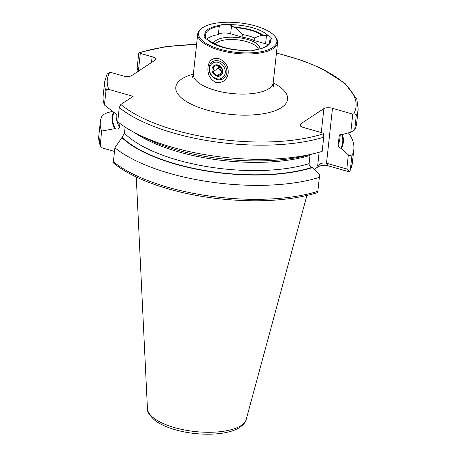<?xml version="1.0" encoding="UTF-8"?>
<svg xmlns="http://www.w3.org/2000/svg" width="457" height="457" viewBox="0 0 457 457"><rect width="100%" height="100%" fill="white"/><g stroke="black" fill="none" stroke-linecap="round" stroke-linejoin="round"><path stroke-width="0.69" d="M228.249 72.954C226.969 79.935 222.919 83.145 216.098 82.574C210.026 79.461 207.335 74.331 208.015 67.168C208.843 60.484 212.396 57.605 218.657 58.525C225.267 61.249 228.466 66.059 228.249 72.954M205.29 38.394L205.633 35.246A32.224 12.15 -173.8 0 1 205.65 34.486A32.224 12.15 -173.8 0 1 209.083 29.791A32.224 12.15 -173.8 0 1 219.269 26.26L220.034 25.346A8.837 3.33 -173.8 0 1 229.58 24.661L234.275 27.226A30.116 11.351 -173.8 0 1 263.552 35.595L268.299 35.726A8.837 3.33 -173.8 0 1 271.332 38.679A8.837 3.33 -173.8 0 1 270.618 39.805L269.744 40.69A32.224 12.15 -173.8 0 1 269.721 41.45A32.224 12.15 -173.8 0 1 256.103 49.676L255.423 49.813A8.837 3.33 -173.8 0 1 245.877 50.499A33.127 12.488 -173.8 0 1 220.48 46.671A33.127 12.488 -173.8 0 1 207.158 39.433A8.837 3.33 -173.8 0 1 204.125 36.48A8.837 3.33 -173.8 0 1 204.839 35.355L205.633 35.246M234.275 27.226L235.972 27.711L242.353 34.486L242.067 37.08L230.648 33.812A8.837 3.33 6.2 0 0 218.834 34.189A8.837 3.33 6.2 0 0 218.372 34.561A32.224 12.15 6.2 0 0 208.181 38.091A32.224 12.15 6.2 0 0 206.713 39.233M218.372 34.561L219.269 26.26M221.217 46.905A30.116 11.351 -173.8 0 1 211.625 42.153L207.158 39.433M272.663 47.568A39.353 14.835 -173.8 0 1 220.188 49.276A39.353 14.835 -173.8 0 1 202.645 27.694A39.353 14.835 -173.8 0 1 202.799 27.591A39.353 14.835 -173.8 0 1 239.502 22.85A39.353 14.835 -173.8 0 1 274.114 35.457A39.353 14.835 -173.8 0 1 272.663 47.568M274.114 35.457L274.777 36.154A40.159 15.138 -173.8 0 1 277.57 42.655A40.159 15.138 -173.8 0 1 273.292 48.511A40.159 15.138 -173.8 0 1 227.575 52.104A40.159 15.138 -173.8 0 1 197.727 33.984A40.159 15.138 -173.8 0 1 201.851 28.231L202.645 27.694M215.413 43.906A22.085 8.323 -173.8 0 1 216.978 42.512A22.085 8.323 -173.8 0 1 240.479 40.245A22.085 8.323 -173.8 0 1 258.422 49.207M213.853 42.987A23.244 8.763 -173.8 0 1 216.15 40.37A23.244 8.763 -173.8 0 1 242.696 38.302A23.244 8.763 -173.8 0 1 259.884 48.842M204.839 35.355A33.127 12.488 -173.8 0 1 208.323 29.174A33.127 12.488 -173.8 0 1 220.034 25.346M270.618 39.805A33.127 12.488 -173.8 0 1 255.423 49.813M229.58 24.661A33.127 12.488 -173.8 0 1 268.299 35.726M240.216 50.327L239.205 50.036A29.111 10.974 -173.8 0 1 213.316 42.638L211.625 42.153M114.496 151.45L102.471 148.011L100.22 146.04L101.597 131.068A127.497 48.065 -173.8 0 1 100.323 121.876A127.497 48.065 -173.8 0 1 102.425 115.078L106.858 112.879L112.296 111.394M101.597 131.068L114.747 128.685A116.284 43.838 -173.8 0 1 113.399 112.273M114.747 128.685L115.478 128.891C117.523 129.474 118.871 128.84 119.534 127.006L119.923 123.441M117.009 114.77L104.425 105.024A127.497 48.065 -173.8 0 1 103.156 95.833L104.693 81.677L107.029 74.125L109.64 72.577L111.245 72.526L123.047 75.902A6.427 2.422 -173.8 0 0 131.639 75.628L154.929 60.284A6.427 2.422 -173.8 0 0 155.614 59.347A6.427 2.422 -173.8 0 0 152.112 56.754L140.305 53.378L138.368 71.195M104.425 105.024L105.961 90.869C106.395 89.498 107.355 89.012 108.835 89.406L133.153 96.353L120.837 104.47L119.266 107.566L117.723 121.722A127.497 48.065 -173.8 0 0 136.346 133.518A127.497 48.065 -173.8 0 0 316.147 153.055A127.497 48.065 -173.8 0 0 322.191 151.33L323.733 137.174L323.705 133.267L303.414 127.463A6.427 2.422 -173.8 0 1 299.912 124.864A6.427 2.422 -173.8 0 1 300.597 123.927L323.882 108.589A6.427 2.422 -173.8 0 1 332.473 108.315L326.509 163.223C322.871 162.521 319.917 163.423 317.655 165.948L319.14 152.238M348.411 132.838A127.497 48.065 -173.8 0 1 353.827 149.416A127.497 48.065 -173.8 0 1 351.85 155.974L350.33 169.941L349.536 171.461L346.806 169.027L326.509 163.223L327.915 165.731C324.213 164.92 320.951 165.274 318.123 166.794L317.655 165.948M327.915 165.731L347.897 171.444L349.536 171.461M346.806 169.027L348.343 154.843L340.819 148.291C339.06 147.634 338.174 146.366 338.169 144.481L339.317 135.381L342.356 134.164L342.939 134.335L350.805 132.182L352.77 114.119L332.473 108.315M348.343 154.843L351.85 155.974M342.276 134.147A116.284 43.838 -173.8 0 1 341.408 148.456M352.77 114.119L353.672 113.982C355.169 113.719 356.014 114.319 356.22 115.77A127.497 48.065 -173.8 0 0 358.191 109.217L356.654 123.373A127.497 48.065 -173.8 0 1 354.678 129.925L350.805 132.182M138.3 71.812L137.146 68.019L138.682 53.863C138.917 52.549 139.282 52.167 139.779 52.721L140.305 53.378M356.22 115.77L354.678 129.925M196.607 44.3L165.588 46.671L139.288 52.486L139.779 52.721A125.087 47.157 -173.8 0 1 196.584 44.495M314.245 169.353L318.123 166.794M113.376 161.738L113.679 163.132C123.818 171.386 137.74 178.613 155.443 184.805C174.985 191.557 196.436 196.236 219.806 198.846C257.662 202.748 289.961 200.766 316.695 192.894L317.644 192.471L317.844 191.346L319.363 177.379A127.497 48.065 -173.8 0 1 114.896 147.765L113.376 161.738A127.497 48.065 -173.8 0 0 317.844 191.346M134.438 132.53A112.439 42.387 -173.8 0 0 309.995 155.42L309.103 163.629C309.115 165.514 309.995 166.782 311.754 167.439L312.342 167.605A116.284 43.838 -173.8 0 1 121.876 137.631L114.896 147.765M319.363 177.379L319.283 173.991L312.342 167.605M125.121 127.08L124.458 133.187L121.876 137.631M316.147 153.055L307.915 155.191A116.284 43.838 -173.8 0 1 143.926 137.38L136.346 133.518M235.972 27.711A29.111 10.974 -173.8 0 1 261.861 35.109L263.552 35.595M242.353 34.486A26.1 9.837 -173.8 0 1 254.435 37.942L261.861 35.109M242.067 37.08A26.1 9.837 -173.8 0 1 254.155 40.536L254.435 37.942M268.036 44.729A8.837 3.33 6.2 0 0 265.58 43.798L254.155 40.536M269.579 42.193L269.744 40.69M218.4 65.34A5.021 4.233 -123.4 0 0 218.349 65.705L218.058 68.379L222.188 72.286M218.069 65.145L222.233 69.087L222.296 71.526L221.656 74.422L216.909 75.822L212.745 71.875L213.385 68.978L213.322 66.539L218.069 65.145M212.042 69.018A6.021 5.078 56.6 0 1 217.989 65.003A6.021 5.078 56.6 0 1 222.736 72.08A6.021 5.078 56.6 0 1 216.784 76.096A6.021 5.078 56.6 0 1 212.042 69.018M226.843 72.743A10.037 8.46 56.6 0 1 223.45 78.575A10.037 8.46 56.6 0 1 213.556 77.73A10.037 8.46 56.6 0 1 209.02 67.647A10.037 8.46 56.6 0 1 212.408 61.809A10.037 8.46 56.6 0 1 222.308 62.655A10.037 8.46 56.6 0 1 226.843 72.743M225.232 72.794A8.837 7.443 56.6 0 1 216.504 78.684A8.837 7.443 56.6 0 1 209.546 68.31A8.837 7.443 56.6 0 1 218.269 62.415A8.837 7.443 56.6 0 1 225.232 72.794M218.389 65.328L218.349 65.705A5.021 4.233 -123.4 0 0 220.143 70.349A5.021 4.233 -123.4 0 0 222.285 71.6M218.058 68.379L212.745 71.875M222.176 72.349L216.909 75.822M222.348 70.675A5.021 4.233 56.6 0 1 219.229 65.865M197.727 33.984L193.368 74.103A40.159 15.138 6.2 0 0 223.216 92.223A40.159 15.138 6.2 0 0 268.933 88.629A40.159 15.138 6.2 0 0 273.212 82.774C273.229 85.025 273.463 86.373 273.926 86.813L272.321 85.322M273.206 82.82A56.217 21.193 -173.8 0 1 281.586 107.498A56.217 21.193 -173.8 0 1 206.41 109.88A56.217 21.193 -173.8 0 1 181.783 78.964A56.217 21.193 -173.8 0 1 193.362 74.148M147.44 408.609C146.851 411.363 149.336 415.282 154.894 420.366C160.578 424.616 168.307 427.998 178.087 430.511C200.332 436.298 228.186 435.31 239.885 427.312C243.747 424.45 245.86 421.794 246.243 419.343A49.779 18.766 -173.8 0 1 241.147 425.501A49.779 18.766 -173.8 0 1 185.902 430.226A49.779 18.766 -173.8 0 1 147.44 408.609L136.26 176.996M100.077 145.04A127.497 48.065 -173.8 0 1 98.809 135.849L100.22 146.04M115.478 128.891A115.65 43.598 -173.8 0 1 113.896 112.673M119.534 127.006A112.439 42.387 -173.8 0 1 116.267 114.587L116.267 114.547M105.961 90.869A127.497 48.065 -173.8 0 1 104.693 81.677M108.835 89.406A125.087 47.157 -173.8 0 1 109.64 72.577M353.827 149.416L352.307 163.389A127.497 48.065 -173.8 0 1 350.33 169.941M341.625 134.05A115.65 43.598 -173.8 0 1 340.819 148.291M340.316 134.341L339.825 138.871A112.439 42.387 -173.8 0 1 338.169 144.481M339.7 134.815A112.439 42.387 -173.8 0 1 339.06 136.272M276.428 53.166A125.087 47.157 -173.8 0 1 353.672 113.982M311.754 167.439A115.65 43.598 -173.8 0 1 122.248 137.391M309.103 163.629A112.439 42.387 -173.8 0 1 124.458 133.187M323.733 137.174A127.497 48.065 -173.8 0 1 119.266 107.566M323.773 133.678A125.087 47.157 -173.8 0 1 120.837 104.47M321.277 132.57L323.882 108.589M300.597 123.927L300.38 125.926M151.484 62.558L152.112 56.754M230.648 33.812L231.533 25.621M265.58 43.798L266.465 35.606M100.323 121.876L98.809 135.849M352.307 163.389L350.102 170.69M358.191 109.217L356.803 99.072L344.858 83.237L320.98 68.184L302.066 60.438L276.451 52.972M246.243 419.343L306.893 195.533M277.57 42.655L273.212 82.774M193.368 74.103C192.871 76.296 192.346 77.559 191.803 77.896"/></g></svg>
